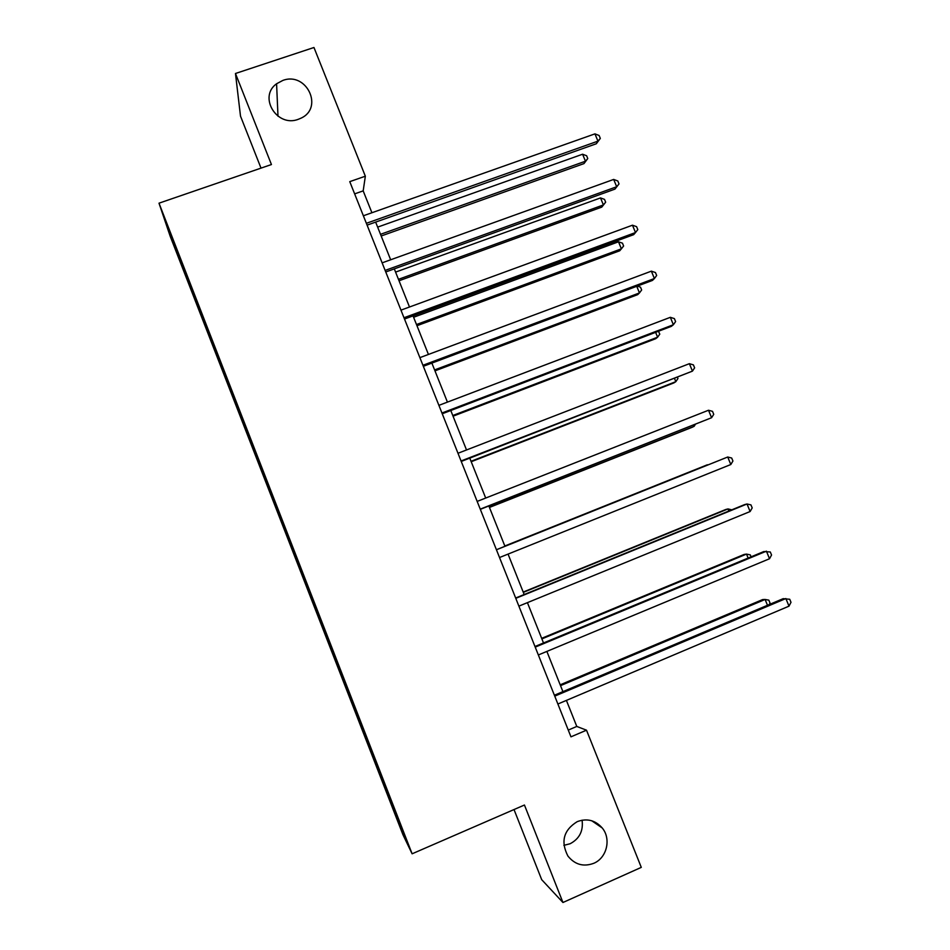 <?xml version="1.0" encoding="UTF-8"?>
<svg xmlns="http://www.w3.org/2000/svg" width="950" height="950" viewBox="0 0 950 950"><rect width="100%" height="100%" fill="white"/><g stroke="black" fill="none" stroke-linecap="round" stroke-linejoin="round"><path stroke-width="1.43" d="M582.077 820.171C583.466 830.906 579.476 838.767 570.131 843.742L563.884 845.346M577.208 821.655C586.934 818.057 595.27 820.159 602.217 827.961C611.408 838.826 606.884 857.945 593.75 863.312C583.49 867.077 574.869 864.654 567.91 856.045C560.5 841.581 563.599 830.11 577.208 821.655M282.839 80.429C306.529 71.381 324.045 107.92 300.901 118.216L298.288 119.308C276.901 127.716 258.056 96.805 276.581 83.766L282.839 80.429M514.021 809.543L541.69 879.664L562.946 902.5L641.286 867.374L586.506 730.182L576.793 726.441L566.414 700.399M170.181 236.241L402.954 834.729L412.11 853.801L159.006 203.181L170.181 236.241M159.006 203.181L271.439 164.54L235.469 73.494L240.504 116.138L261.012 168.126M384.002 782.491L185.618 272.507L166.393 223.535L170.857 236.764L171.618 236.966M383.859 782.574L405.104 837.199L380.321 775.734L381.223 775.354M170.857 236.764L380.321 775.734M371.913 212.752L363.185 190.879L365.346 176.201L349.766 181.64L570.962 736.832L586.506 730.182M373.766 758.456L374.407 758.266M362.247 728.84L363.031 728.591M355.062 710.374L355.692 710.161M343.591 680.889L344.375 680.604M336.442 662.494L337.06 662.269M325.019 633.139L325.791 632.842M317.906 614.828L318.511 614.579M306.529 585.592L307.135 585.342M299.44 567.364L300.188 567.043M288.123 538.27L288.717 537.997M281.069 520.113L281.806 519.769M269.788 491.138L270.382 490.853M262.77 473.076L263.494 472.708M244.542 426.229L245.266 425.849M226.409 379.596L227.121 379.181M208.347 333.153L209.047 332.726M190.356 286.924L191.057 286.473M235.469 73.494L313.963 47.5L365.346 176.201M562.946 902.5L524.447 805.018L412.11 853.801M562.911 691.636L546.867 651.415M543.507 642.972L527.416 602.644M524.186 594.534L508.06 554.099M504.949 546.298L488.858 505.97M485.699 498.049L469.775 458.126M466.521 449.968L450.787 410.507M447.426 402.099L431.87 363.09M428.426 354.445L413.048 315.887M409.497 307.004L394.298 268.886M390.664 259.777L375.642 222.098M401.506 829.754L401.909 828.982M380.986 777.017L381.781 776.779M354.647 193.871L363.185 190.879M568.266 730.087L576.793 726.441M191.235 289.584L192.138 289.263M209.071 335.445L209.974 335.124M226.991 381.52L227.893 381.188M244.993 427.785L245.896 427.452M263.067 474.252L263.969 473.907M281.212 520.921L282.114 520.576M299.452 567.791L300.342 567.435M324.817 633.033L325.719 632.664M343.247 680.39L344.137 680.022M361.748 727.961L362.639 727.581M367.092 225.138L596.327 143.759L597.942 141.146L366.367 223.309M594.949 133.867L599.129 135.506L600.317 138.415L597.942 141.146L594.949 133.867L363.363 215.769M600.317 138.415L596.327 143.759M381.176 235.992L583.977 163.602L585.461 161.215L582.599 154.221L377.637 227.121M380.511 234.317L585.461 161.215L587.765 158.543L583.977 163.602M582.599 154.221L586.625 155.752L587.765 158.543M385.759 271.973L614.959 189.109L616.681 186.746L385.142 270.418M613.676 179.431L617.821 180.987L619.02 183.908L616.681 186.746L613.676 179.431L382.126 262.853M619.02 183.908L614.959 189.109M404.51 319.034L633.674 234.662L635.502 232.548L403.988 317.739M632.474 225.197L636.595 226.67L637.806 229.603L635.502 232.548L632.474 225.197L400.959 310.139M399.036 280.761L601.801 207.1L603.393 204.939L600.507 197.921L395.58 272.104M398.466 279.324L603.393 204.939L605.661 202.184L601.801 207.1M600.507 197.921L604.509 199.381L605.661 202.184M416.967 325.707L619.709 250.788L621.383 248.841L618.498 241.799L413.594 317.276M416.492 324.532L621.383 248.841L623.616 245.991L622.464 243.176L618.498 241.799M423.332 366.296L652.46 280.416L654.396 278.54L422.928 365.275M651.367 271.154L655.453 272.543L656.664 275.488L654.396 278.54L651.367 271.154L419.888 357.639M442.249 413.761L671.329 326.361L673.372 324.734L441.952 413.012M670.332 317.324L674.381 318.606L675.604 321.575L673.372 324.734L670.332 317.324L438.9 405.353M461.237 461.451L692.443 371.129L461.059 460.976M689.379 363.684L693.405 364.883L694.628 367.852L692.443 371.129L689.379 363.684L457.983 453.269M434.969 370.856L637.676 294.654L639.457 292.933L636.738 286.306M434.601 369.918L639.457 292.933L641.654 289.976L640.502 287.149L637.284 286.092M453.055 416.195L655.726 338.699L657.602 337.202L655.619 332.358M452.782 415.506L657.602 337.202L659.775 334.151L658.457 331.265M471.212 461.724L673.847 382.921L675.83 381.662L674.571 378.599M471.034 461.284L675.83 381.662L677.956 378.504L677.528 377.447M480.32 509.343L711.586 417.727L480.249 509.141M708.51 410.246L712.512 411.35L713.735 414.343L711.586 417.727L708.51 410.246L477.161 501.41M489.44 507.442L692.051 427.334L694.129 426.312L693.607 425.054M489.381 507.264L694.129 426.312L695.388 424.353M496.434 549.765L727.724 457.009L730.811 464.526L499.522 557.531M496.411 549.717L727.724 457.009L731.69 458.031L732.925 461.023L730.811 464.526M707.394 464.764L504.818 545.989L707.394 464.764M515.779 598.334L747.021 503.987L750.12 511.527L518.89 606.136M515.648 598.013L744.551 504.628L747.021 503.987L750.963 504.901L752.198 507.918L750.12 511.527M728.852 511.029L727.997 508.927L725.729 509.509L523.201 592.064M731.809 509.829L727.997 508.927L523.319 592.361M535.218 647.128L766.413 551.166L769.524 558.742L538.341 654.966M534.969 646.511L763.824 551.546L770.307 551.986L771.554 555.014L769.524 558.742M748.125 558.054L746.51 554.099L744.135 554.444L541.654 638.341M751.082 556.831L750.286 554.883L746.51 554.099L541.88 638.899M554.741 696.136L785.876 598.548L788.999 606.159L557.876 704.009M554.384 695.234L783.18 598.666L789.747 599.272L790.994 602.312L788.999 606.159M767.493 605.293L765.106 599.462L762.624 599.569L560.191 684.819M769.262 604.533L770.046 603.072L768.847 600.163L765.106 599.462L560.524 685.639M602.217 827.961L591.779 820.776M276.581 83.766L277.994 116.232"/></g></svg>
